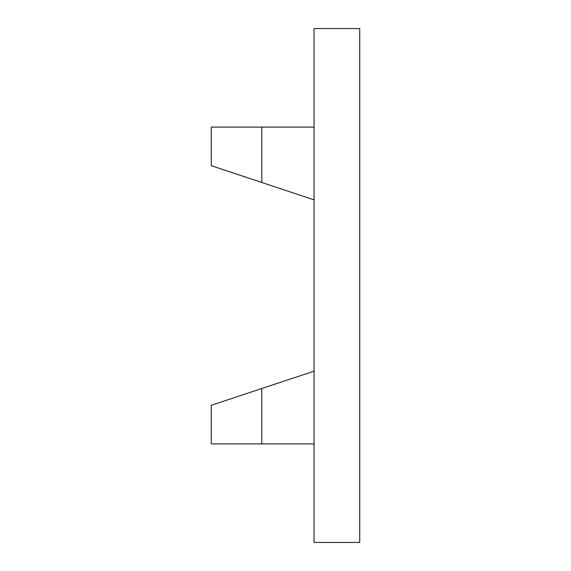 <?xml version="1.0" encoding="UTF-8"?>
<svg xmlns="http://www.w3.org/2000/svg" width="571" height="571" viewBox="0 0 571 571"><rect width="100%" height="100%" fill="white"/><g stroke="black" fill="none" stroke-linecap="round" stroke-linejoin="round"><path stroke-width="0.86" d="M314.05 127.105L211.27 127.105L211.27 165.69L261.803 182.484L261.803 127.105M261.803 182.484L314.05 199.85M314.05 443.895L211.27 443.895L211.27 405.31L314.05 371.15M261.803 388.516L261.803 443.895M314.05 542.45L314.05 28.55L359.73 28.55L359.73 542.45L314.05 542.45"/></g></svg>
